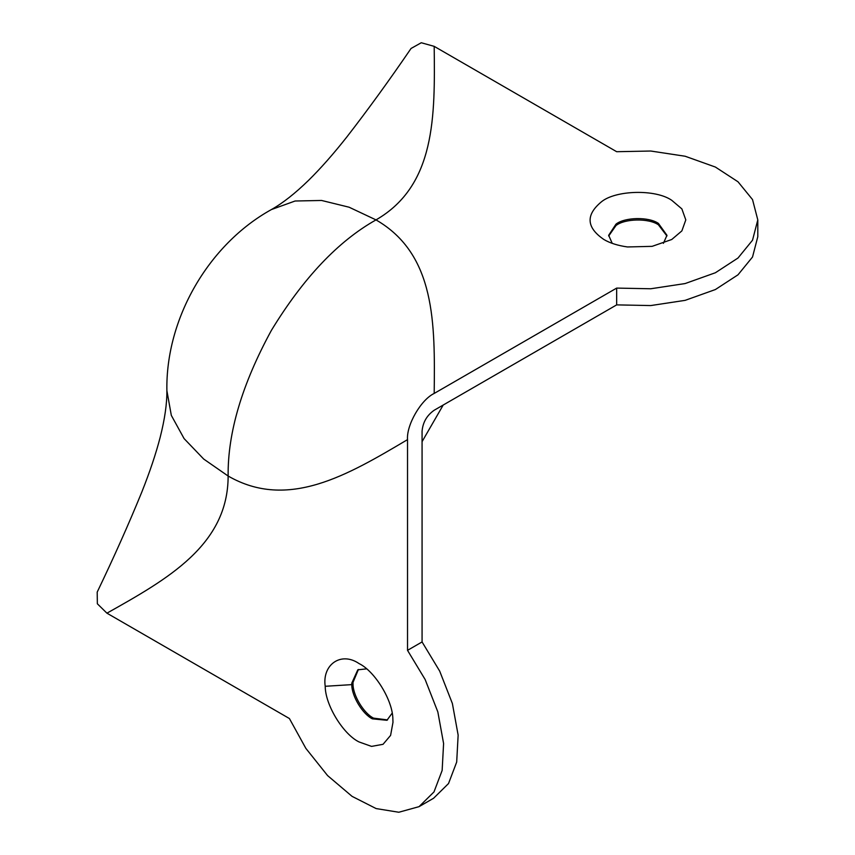 <?xml version="1.0" encoding="UTF-8"?>
<svg xmlns="http://www.w3.org/2000/svg" width="855" height="855" viewBox="0 0 855 855"><rect width="100%" height="100%" fill="white"/><g stroke="black" fill="none" stroke-linecap="round" stroke-linejoin="round"><path stroke-width="1.28" d="M612.223 243.344L608.675 235.296L615.985 224.149C624.674 217.17 648.667 216.604 658.414 223.401L666.953 235.296L663.405 243.344M601.322 201.898C615.354 190.141 655.464 188.944 671.752 200.305L681.863 208.887L685.806 219.895L681.863 230.903L671.752 239.496L652.119 246.347L627.452 246.956C617.791 245.577 609.925 243.087 603.876 239.496L603.876 239.496C586.402 227.548 585.547 215.022 601.322 201.898M608.696 235.991L615.985 225.549C624.674 218.57 648.667 218.004 658.414 224.801L666.932 235.991M392.135 713.188L386.941 720.284L372.374 718.841C362.712 714.203 351.629 696.066 351.8 684.631L351.768 683.156L357.807 669.818L366.549 668.867M387.539 719.91L373.582 718.147C363.931 713.508 352.848 695.372 353.019 683.925L352.976 682.45L358.416 669.486M351.8 684.631L325.21 686.287C322.046 664.602 341.06 651.232 359.036 663.566L359.036 663.566C374.704 671.111 392.819 700.298 392.873 719.205L392.979 722.347L390.596 735.396L383.04 744.31L371.53 746.394L359.036 741.937C343.379 734.381 325.263 705.193 325.21 686.287M106.928 613.174L97.352 603.78L97.203 592.088C113.961 557.193 128.816 523.88 141.78 492.127C149.807 471.949 155.941 453.663 160.184 437.268C164.78 419.132 167.014 403.592 166.885 390.649L171.321 415.38L184.092 438.604L203.704 459.06L228.135 476.021C228.135 545.062 167.537 579.124 106.928 613.174L289.407 718.531L305.855 748.371L327.572 775.571L352.068 796.358L376.125 808.573L398.804 812.25L419.036 806.66L433.987 791.933L442.142 770.462L443.595 743.519L437.835 711.905L425.138 679.501L407.525 650.345L422.071 641.945L439.684 671.1L452.38 703.515L458.141 735.118L456.688 762.062L448.533 783.533L433.581 798.26L419.036 806.66M434.19 393.439C420.991 399.68 406.328 425.085 407.525 439.63C347.729 475.081 287.932 510.542 228.135 476.021C227.633 432.737 242.072 384.152 271.452 330.276C303.418 277.896 338.27 241.099 376.008 219.895C435.804 254.416 434.992 323.927 434.19 393.439L616.669 288.092L650.73 288.766L685.144 283.55L715.4 272.745L738.004 258.018L752.528 240.212L757.797 219.895L757.797 236.696L752.528 257.013L738.004 274.808L715.4 289.535L685.144 300.351L650.73 305.566L616.669 304.882L616.669 288.092M271.452 209.539C282.727 203.18 295.06 193.476 308.473 180.426C320.55 168.563 333.311 154.103 346.777 137.057C367.789 109.964 389.217 80.434 411.052 48.468L421.259 42.75L434.19 46.352C434.992 115.863 435.804 185.375 376.008 219.895L349.096 207.209L321.576 200.465L295.093 201.011L271.452 209.539C208.513 244.327 165.549 318.733 166.885 390.649M422.071 641.945L422.071 431.23C422.84 422.349 426.88 415.348 434.19 410.24L616.669 304.882M434.19 46.352L616.669 151.709L650.73 151.025L685.144 156.241L715.4 167.056L738.004 181.784L752.528 199.578L757.797 219.895M407.525 439.63L407.525 650.345M443.211 405.024L422.071 441.661"/></g></svg>
